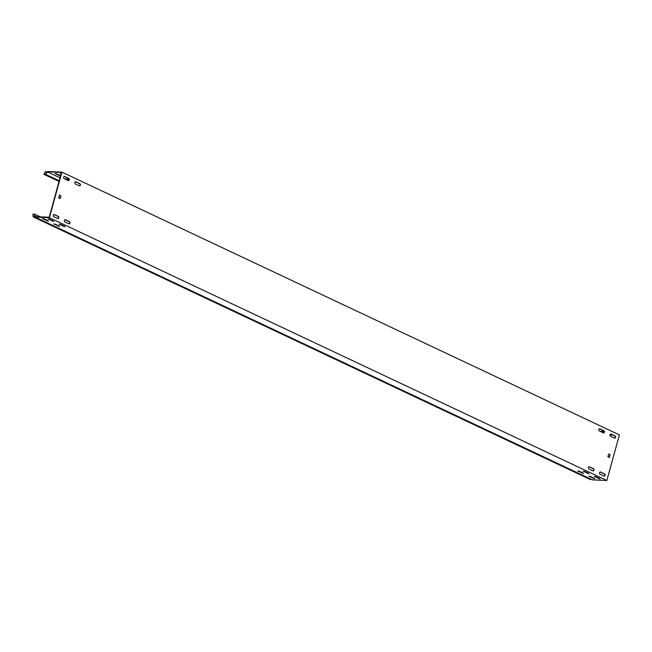 <?xml version="1.0" encoding="UTF-8"?>
<svg xmlns="http://www.w3.org/2000/svg" width="652" height="652" viewBox="0 0 652 652"><rect width="100%" height="100%" fill="white"/><g stroke="black" fill="none" stroke-linecap="round" stroke-linejoin="round"><path stroke-width="0.98" d="M610.655 434.012A1.125 0.831 -87.5 0 1 610.737 434.045L614.754 435.943A1.125 0.831 -87.5 0 1 614.575 438.111M609.995 434.754A1.125 0.831 -87.5 0 1 611.063 434.061L615.081 435.952A1.125 0.831 -87.5 0 1 614.494 438.079L610.476 436.188A1.125 0.831 -87.5 0 1 609.995 434.754M75.51 181.745A1.125 0.831 -87.5 0 1 75.591 181.778L79.609 183.668A1.125 0.831 -87.5 0 1 79.43 185.844M74.841 182.487A1.125 0.831 -87.5 0 1 75.917 181.794L79.927 183.685A1.125 0.831 -87.5 0 1 79.348 185.812L75.33 183.921A1.125 0.831 -87.5 0 1 74.841 182.487M64.361 176.488A1.125 0.831 -87.5 0 1 64.442 176.521L68.46 178.412A1.125 0.831 -87.5 0 1 68.281 180.588M63.692 177.23A1.125 0.831 -87.5 0 1 64.768 176.537L68.778 178.428A1.125 0.831 -87.5 0 1 68.199 180.555L64.181 178.664A1.125 0.831 -87.5 0 1 63.692 177.23M65.045 219.748A1.125 0.831 -87.5 0 1 65.127 219.781L69.136 221.672A1.125 0.831 -87.5 0 1 68.957 223.848M64.377 220.49A1.125 0.831 -87.5 0 1 65.453 219.789L69.462 221.68A1.125 0.831 -87.5 0 1 68.876 223.815L64.866 221.916A1.125 0.831 -87.5 0 1 64.377 220.49M589.041 466.759A1.125 0.831 -87.5 0 1 589.123 466.791L593.141 468.682A1.125 0.831 -87.5 0 1 592.961 470.858M588.373 467.5A1.125 0.831 -87.5 0 1 589.449 466.808L593.467 468.698A1.125 0.831 -87.5 0 1 592.88 470.826L588.862 468.935A1.125 0.831 -87.5 0 1 588.373 467.5M600.19 472.015A1.125 0.831 -87.5 0 1 600.272 472.048L604.29 473.939A1.125 0.831 -87.5 0 1 604.111 476.115M599.522 472.757A1.125 0.831 -87.5 0 1 600.598 472.064L604.608 473.955A1.125 0.831 -87.5 0 1 604.029 476.082L600.011 474.191A1.125 0.831 -87.5 0 1 599.522 472.757M599.506 428.755A1.125 0.831 -87.5 0 1 599.596 428.788L603.605 430.687A1.125 0.831 -87.5 0 1 603.426 432.855M598.846 429.505A1.125 0.831 -87.5 0 1 599.913 428.804L603.931 430.695A1.125 0.831 -87.5 0 1 603.344 432.822L599.327 430.931A1.125 0.831 -87.5 0 1 598.846 429.505M53.896 214.492A1.125 0.831 -87.5 0 1 53.977 214.524L57.987 216.415A1.125 0.831 -87.5 0 1 57.808 218.591M53.228 215.233A1.125 0.831 -87.5 0 1 54.303 214.532L58.313 216.431A1.125 0.831 -87.5 0 1 57.726 218.559L53.717 216.668A1.125 0.831 -87.5 0 1 53.228 215.233M60.416 175.567L55.909 173.579M60.644 175.673L55.004 173.554L60.538 176.073M47.979 220.71L43.472 218.722M48.452 221.256L42.567 218.697L44.417 219.031L48.452 221.256M583.132 472.985L578.617 470.988M583.597 473.531L577.721 470.972L579.563 471.298L583.597 473.531M594.282 478.242L589.767 476.245M594.746 478.788L588.87 476.229L590.712 476.555L594.746 478.788M59.128 225.967L54.621 223.978M59.601 226.513L53.717 223.954L55.567 224.288L59.601 226.513M53.391 220.947L48.884 218.95M53.863 221.493L47.979 218.933L49.821 219.268L53.863 221.493M588.536 473.213L584.029 471.225M589.009 473.759L583.132 471.2L584.974 471.535L589.009 473.759M599.685 478.47L595.178 476.482M600.158 479.016L594.274 476.457L596.124 476.791L600.158 479.016M64.54 226.203L60.033 224.207M65.013 226.749L59.128 224.19L60.97 224.516L65.013 226.749M40.318 216.863L34.572 214.158L32.885 214.084L33.146 216.863L34.605 215.608L35.078 217.1L592.521 479.88L606.841 480.5L619.4 434.9L61.956 172.12L47.637 171.5L46.365 172.919L45.624 171.566L46.993 172.218M34.572 214.158L35.355 216.651L49.193 217.246L61.5 172.56L47.4 171.761M35.078 217.1L49.397 217.719L61.956 172.12M609.954 434.957L612.937 435.08M59.829 198.591L58.68 197.711L59.593 195.062L60.913 196.016L60.245 198.444M60.913 196.016L59.919 198.436M59.446 195.119L60.449 195.592M609.025 457.484L607.876 456.604L608.789 453.955L610.109 454.909L609.441 457.337M610.109 454.909L609.115 457.321M608.642 454.012L609.644 454.485M604.135 431.877L601.299 431.078L603.956 432.439M68.99 179.61L66.154 178.811L68.802 180.172M61.166 173.774L60.416 173.791L61.052 174.198M60.057 177.809L47.661 171.965M604.119 432.007L602.203 431.102M68.973 179.732L67.058 178.835M606.841 480.5L49.397 217.719M33.146 216.863L590.59 479.644L591.095 479.212M59.234 180.791L45.542 174.328L43.855 174.263L45.624 171.566M45.542 174.328L47.572 172.071M59.063 181.427L43.855 174.263M59.348 175.714L59.471 175.258M46.911 220.857L47.042 220.4M582.065 473.132L582.187 472.676M593.206 478.381L593.336 477.932M58.061 226.114L58.191 225.657M52.323 221.093L52.445 220.637M587.468 473.36L587.599 472.904M598.617 478.617L598.748 478.161M63.472 226.35L63.594 225.894"/></g></svg>
